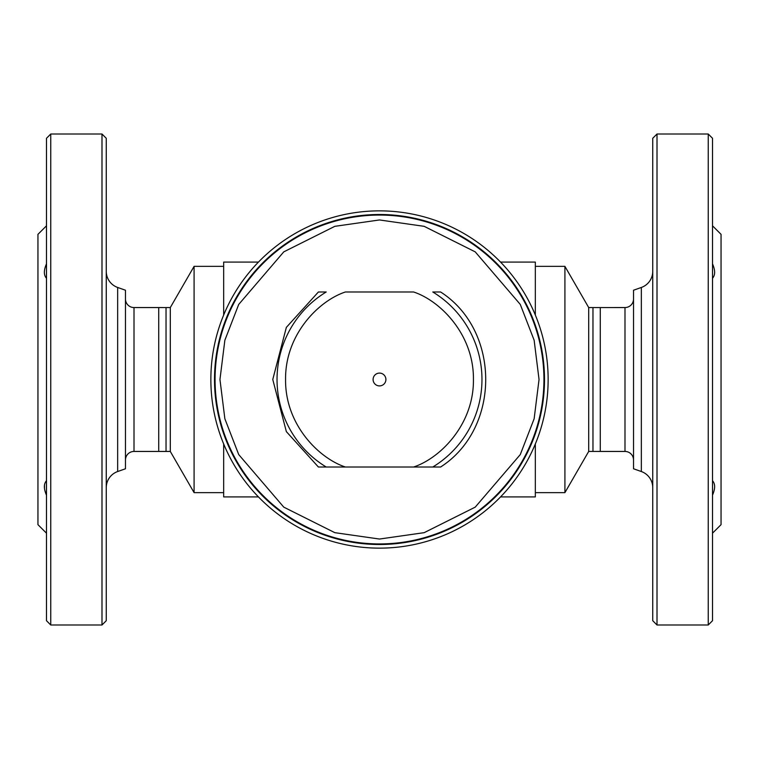 <?xml version="1.0" encoding="UTF-8"?>
<svg xmlns="http://www.w3.org/2000/svg" width="759" height="759" viewBox="0 0 759 759"><rect width="100%" height="100%" fill="white"/><g stroke="black" fill="none" stroke-linecap="round" stroke-linejoin="round"><path stroke-width="1.14" d="M106.26 271.361A17.078 17.078 0 0 0 117.654 287.462L125.472 290.223L125.472 468.777L117.654 471.538A17.078 17.078 0 0 0 106.26 487.639M170.301 451.434L170.301 307.556L170.301 451.444L134.011 451.444A8.539 8.539 0 0 0 125.472 459.982M158.716 451.444L158.716 307.556L134.011 307.556A8.539 8.539 0 0 1 125.472 299.018M101.991 134.011L106.26 138.28L106.26 620.72L101.991 624.989L50.758 624.989L50.758 134.011L101.991 134.011L101.991 624.989M46.489 495.153C43.671 488.673 43.671 483.863 46.489 480.722M46.489 278.278C43.671 275.147 43.671 270.337 46.489 263.847M46.489 225.803L37.95 234.341L37.95 524.659L46.489 533.197M50.758 624.989L46.489 620.72L46.489 138.28L50.758 134.011M44.496 484.878L44.496 488.654M652.74 487.639A17.078 17.078 0 0 0 641.346 471.538L633.528 468.777L633.528 290.223L641.346 287.462A17.078 17.078 0 0 0 652.74 271.361M600.284 307.556L600.284 451.444L592.969 451.434L592.969 307.566L624.989 307.556A8.539 8.539 0 0 0 633.528 299.018M600.284 451.444L624.989 451.444A8.539 8.539 0 0 1 633.528 459.982M657.009 624.989L652.74 620.72L652.74 138.28L657.009 134.011L708.242 134.011L708.242 624.989L657.009 624.989L657.009 134.011M712.511 263.847C715.329 270.327 715.329 275.137 712.511 278.278M712.511 480.722C715.329 483.853 715.329 488.663 712.511 495.153M712.511 533.197L721.05 524.659L721.05 234.341L712.511 225.803M708.242 134.011L712.511 138.28L712.511 620.72L708.242 624.989M379.5 210.86A168.64 168.64 0 0 1 548.14 379.5A168.64 168.64 0 0 1 379.5 548.14A168.64 168.64 0 0 1 210.86 379.5A168.64 168.64 0 0 1 379.5 210.86A168.64 168.64 0 0 0 210.86 379.5A168.64 168.64 0 0 0 379.5 548.14M379.5 385.904A6.404 6.404 0 0 1 373.096 379.5A6.404 6.404 0 0 1 379.5 373.096A6.404 6.404 0 0 1 385.904 379.5A6.404 6.404 0 0 1 379.5 385.904M318.41 467.022L286.352 431.615L272.766 379.5L286.352 327.385L318.41 291.978L326.218 291.978A102.465 102.465 0 0 0 326.218 467.022L345.411 467.022C318.581 458.18 285.033 424.309 285.574 379.5C285.033 334.691 318.581 300.82 345.411 291.978L413.589 291.978C440.419 300.82 473.967 334.691 473.426 379.5C473.967 424.309 440.419 458.18 413.589 467.022L318.761 467.022M413.589 467.022L432.782 467.022L413.589 467.022M440.239 467.022L432.782 467.022A102.465 102.465 0 0 0 432.782 291.978L440.239 291.978M440.59 291.978C500.75 330.497 500.741 428.503 440.59 467.022M500.56 496.908L535.332 496.908L535.332 443.968L535.332 492.638L564.914 492.638L564.914 266.362L535.332 266.362L535.332 315.042L535.332 262.092L500.56 262.092M258.439 496.908L223.668 496.908L223.668 443.968L223.668 492.638L194.086 492.638L194.086 266.362L223.668 266.362L223.668 315.042L223.668 262.092L258.439 262.092M588.699 451.444L588.699 307.556L592.969 307.566L592.969 451.434L588.699 451.434L564.914 492.638M170.301 307.566L158.716 307.556M588.699 307.556L564.914 266.362M170.301 451.444L194.086 492.638M170.301 307.556L194.086 266.362M166.031 307.566L166.031 451.434L166.031 307.566M117.654 287.462L117.654 471.538M134.011 307.556L134.011 451.444M641.346 471.538L641.346 287.462M624.989 451.444L624.989 307.556M379.5 543.937A164.437 164.437 0 0 0 543.937 379.5A164.437 164.437 0 0 0 379.5 215.063A164.437 164.437 0 0 0 215.063 379.5A164.437 164.437 0 0 0 379.5 543.937M379.5 219.958L424.177 226.334L475.229 251.865L520.276 304.416L534.137 340.231L539.042 379.5L534.137 418.769L520.276 454.584L475.229 507.135L424.177 532.666L379.5 539.042L334.823 532.666L283.771 507.135L238.724 454.584L224.863 418.769L219.958 379.5L224.863 340.231L238.724 304.416L283.771 251.865L334.823 226.334L379.5 219.958M379.5 544.497A164.997 164.997 0 0 0 544.497 379.5A164.997 164.997 0 0 0 379.5 214.503A164.997 164.997 0 0 0 214.503 379.5A164.997 164.997 0 0 0 379.5 544.497M588.699 307.566L588.699 451.434"/></g></svg>
